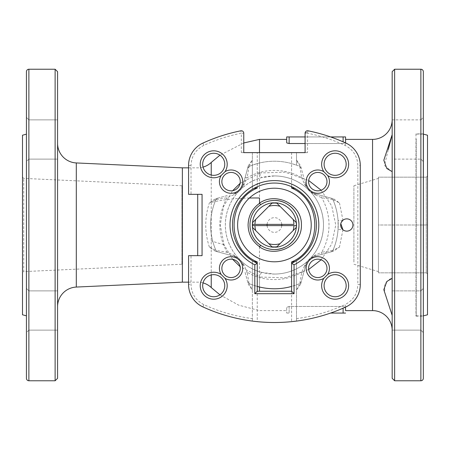 <?xml version="1.0" encoding="UTF-8"?>
<svg xmlns="http://www.w3.org/2000/svg" width="450" height="450" viewBox="0 0 450 450"><rect width="100%" height="100%" fill="white"/><g stroke="black" fill="none" stroke-linecap="round" stroke-linejoin="round"><path stroke-width="0.34" stroke-dasharray="2.25 1.69" d="M276.896 203.186A21.954 21.954 0 0 0 271.957 203.186M271.957 246.814A21.954 21.954 0 0 0 276.896 246.814M254.936 225.613L296.37 225.613A21.954 21.954 0 0 1 296.241 227.469M293.918 224.387L252.478 224.387A21.954 21.954 0 0 1 252.613 222.531M296.37 224.387A21.954 21.954 0 0 0 296.241 222.531M280.029 243.681L293.108 230.602M255.746 230.602L268.819 243.681M252.478 225.613A21.954 21.954 0 0 0 252.613 227.469M293.108 219.398L280.029 206.319M268.819 206.319L255.746 219.398M427.5 135.219L427.5 314.781M423.382 315.883L423.382 134.117M416.216 139.134L416.216 315.883L416.216 139.134M378.439 180.968L378.439 271.609L378.439 180.968M353.908 262.08L353.908 185.749L353.908 262.08M426.274 225L426.274 177.165L378.439 177.165L378.439 225L378.439 177.165L426.274 177.165L426.274 225L378.439 225L378.439 272.835L378.439 225L426.274 225L426.274 272.835L426.274 225L427.5 225L427.5 175.939L426.274 177.165L427.5 175.939L427.5 225L426.274 225M426.274 272.835L378.439 272.835L426.274 272.835L427.5 274.061L427.5 225L427.5 274.061L426.274 272.835M26.426 378.315L26.426 71.685M57.578 143.336L57.578 306.664L57.578 143.336M188.572 167.844L197.708 167.844A19.626 19.626 0 0 0 203.046 167.107M211.236 175.044L211.236 274.956M188.572 282.156L197.708 282.156A19.626 19.626 0 0 1 203.046 282.892M259.498 139.388L259.498 198.006M211.236 287.561L211.236 162.439M232.656 259.307L223.999 244.665L220.269 225L223.515 206.629L232.656 190.693M240.103 183.33L259.549 173.273L259.498 152.634M260.342 204.913A24.531 24.531 0 0 0 260.336 245.076M392.169 119.767L392.169 171.377L392.169 119.767M392.169 171.011L392.169 278.989L392.169 171.011L392.169 171.377L392.169 171.011L391.697 171.377L384.474 165.476L388.299 149.524M392.169 315.332L392.169 278.623L391.697 278.623L392.169 278.623L392.169 330.233L392.169 315.332L384.654 292.534L384.84 283.866L389.678 279.36M423.326 71.685L423.326 378.315M245.093 177.621L248.254 165.819L243.146 184.871L245.093 177.621L247.151 177.722L249.03 166.494A63.776 63.776 0 0 1 291.6 163.575L296.505 165.167L296.505 152.634L252.349 152.634L252.349 189.332L252.349 165.167L257.254 163.575A63.776 63.776 0 0 1 299.824 166.494L301.697 177.722A54.579 54.579 0 0 0 247.151 177.722L244.412 183.999L241.532 188.601A49.061 49.061 0 0 1 310.483 191.728M305.089 152.634L307.541 152.634L305.089 152.634L305.089 133.217L307.541 133.217L308.025 130.809A171.714 171.714 0 0 1 345.971 143.106A24.531 24.531 0 0 1 360.281 165.409L360.281 284.591A24.531 24.531 0 0 1 345.971 306.894A171.714 171.714 0 0 1 296.505 321.081L296.505 260.668L296.505 290.014L299.824 283.506A63.776 63.776 0 0 1 296.505 284.833L291.6 286.425L291.6 263.273L291.6 321.649A171.714 171.714 0 0 1 257.254 321.649L257.254 291.234L291.6 291.234M305.089 133.217A2.453 2.453 0 0 1 308.025 130.809A171.714 171.714 0 0 1 345.971 143.106A24.531 24.531 0 0 1 360.281 165.409L357.829 165.409C357.412 156.229 353.121 149.541 344.953 145.339C332.955 139.843 320.484 135.804 307.541 133.217L307.541 152.634M26.426 315.832L26.426 134.168L26.426 315.832M181.946 264.251L181.946 185.749L181.946 264.251L23.726 271.609L23.726 178.391L23.726 271.609L22.5 272.835L22.5 177.165L22.5 272.835M181.946 185.749L23.726 178.391L22.5 177.165M28.879 159.109L26.426 161.561L26.426 117.411L26.426 161.561L26.426 117.411L26.426 161.561L28.879 159.109L28.879 119.863L26.426 117.411L28.879 119.863L57.578 119.863L57.578 159.109L57.578 119.863L57.578 159.109L57.578 119.863L28.879 119.863L28.879 159.109L57.578 159.109L28.879 159.109L28.879 119.863L28.879 159.109M28.879 330.137L26.426 332.589L26.426 288.439L26.426 332.589L26.426 288.439L26.426 332.589L28.879 330.137L28.879 290.891L26.426 288.439L28.879 290.891L57.578 290.891L57.578 330.137L57.578 290.891L57.578 330.137L57.578 290.891L28.879 290.891L28.879 330.137L57.578 330.137L28.879 330.137L28.879 290.891L28.879 330.137M182.362 167.844L182.362 282.156M281.762 225.613A7.357 7.357 0 0 1 274.427 232.357A7.357 7.357 0 0 1 267.092 225.613M267.092 224.387A7.357 7.357 0 0 1 274.427 217.643A7.357 7.357 0 0 1 281.762 224.387M259.498 246.853L259.498 291.234M259.498 287.004L259.549 276.727L240.103 266.676M219.949 294.823L238.736 305.196L259.498 310.613L286.689 310.613L286.689 307.311L289.142 306.473L343.114 306.473L345.566 307.311L343.114 306.473L289.142 306.473L286.689 307.311L286.689 310.613M345.566 139.388L345.566 142.689L345.566 139.388L345.566 142.689L343.114 143.528L305.089 143.528M259.498 172.974L285.086 172.176L308.661 180.495M321.109 190.215L331.785 206.021L335.751 225.034L331.774 244.001L321.109 259.785M308.661 269.505L285.12 277.819L259.498 277.026M392.169 290.891L420.874 290.891L420.874 330.137L423.326 332.589L423.326 288.439L423.326 332.589L423.326 288.439L423.326 332.589L420.874 330.137L420.874 290.891L423.326 288.439L420.874 290.891L420.874 330.137L420.874 290.891L392.169 290.891L392.169 330.137L420.874 330.137L392.169 330.137L392.169 290.891M415.969 133.869L415.969 316.131L415.969 133.869L423.326 133.869L423.326 316.131L423.326 133.869M415.969 316.131L423.326 316.131M420.874 119.863L423.326 117.411L423.326 161.561L423.326 117.411L423.326 161.561L423.326 117.411L420.874 119.863L420.874 159.109L423.326 161.561L420.874 159.109L420.874 119.863L420.874 159.109L420.874 119.863L392.169 119.863L392.169 159.109L420.874 159.109L392.169 159.109L392.169 119.863L420.874 119.863M392.169 119.863L392.169 159.109L392.169 119.863M304.442 266.001L301.697 272.278L299.824 283.506A63.776 63.776 0 0 1 249.03 283.506L247.151 272.278A54.579 54.579 0 0 0 301.697 272.278L303.761 272.379L300.6 284.181L305.707 265.129L304.442 266.001L307.322 261.399A49.061 49.061 0 0 1 274.427 274.061C301.5 273.988 323.257 252.433 323.488 225.045C323.325 197.601 301.562 176.062 274.427 175.939L261.861 177.576C240.261 182.869 225.157 203.749 225.366 224.983C225.141 246.257 240.283 267.148 261.861 272.424C261.36 272.43 260.589 273.864 259.549 276.727M333.608 198.827L339.469 202.939L332.933 199.603L331.318 198.214L333.608 198.827L314.55 193.719L315.428 194.985L310.826 192.105A49.061 49.061 0 0 1 307.699 261.056M294.84 261.641A41.946 41.946 0 0 0 294.84 188.359A41.946 41.946 0 0 1 294.84 261.641L295.262 261.405M291.6 152.634L291.6 186.727A41.946 41.946 0 0 0 257.254 186.727L257.254 152.634M257.254 291.234L257.254 263.273L257.254 286.425L252.349 284.833A63.776 63.776 0 0 1 249.03 283.506L252.349 290.014L252.349 260.668L252.349 321.081L257.254 321.649M340.808 223.644L341.257 222.356M339.469 202.939L342.945 220.224A6.131 6.131 0 0 1 352.924 225A6.131 6.131 0 0 1 342.945 229.776L338.051 229.438A63.776 63.776 0 0 1 332.933 250.397L331.318 251.786L332.933 250.397L339.469 247.061L333.608 251.173L314.55 256.281L333.608 251.173M317.79 190.834A9.197 9.197 0 0 1 308.593 181.637A9.197 9.197 0 0 1 317.79 172.44A9.197 9.197 0 0 1 326.987 181.637A9.197 9.197 0 0 1 317.79 190.834M335.137 175.331A11.036 11.036 0 0 1 324.096 164.289A11.036 11.036 0 0 1 335.137 153.253A11.036 11.036 0 0 1 346.174 164.289A11.036 11.036 0 0 1 335.137 175.331M335.137 296.747A11.036 11.036 0 0 1 324.096 285.711A11.036 11.036 0 0 1 335.137 274.669A11.036 11.036 0 0 1 346.174 285.711A11.036 11.036 0 0 1 335.137 296.747M317.79 277.56A9.197 9.197 0 0 1 308.593 268.363A9.197 9.197 0 0 1 317.79 259.166A9.197 9.197 0 0 1 326.987 268.363A9.197 9.197 0 0 1 317.79 277.56M274.427 188.207A36.793 36.793 0 0 0 237.628 225A36.793 36.793 0 0 0 274.427 261.793A36.793 36.793 0 0 0 311.22 225A36.793 36.793 0 0 0 274.427 188.207M213.716 175.331A11.036 11.036 0 0 1 202.68 164.289A11.036 11.036 0 0 1 213.716 153.253A11.036 11.036 0 0 1 224.758 164.289A11.036 11.036 0 0 1 213.716 175.331M231.064 190.834A9.197 9.197 0 0 1 221.861 181.637A9.197 9.197 0 0 1 231.064 172.44A9.197 9.197 0 0 1 240.261 181.637A9.197 9.197 0 0 1 231.064 190.834M213.716 296.747A11.036 11.036 0 0 1 202.68 285.711A11.036 11.036 0 0 1 213.716 274.669A11.036 11.036 0 0 1 224.758 285.711A11.036 11.036 0 0 1 213.716 296.747M231.064 277.56A9.197 9.197 0 0 1 221.861 268.363A9.197 9.197 0 0 1 231.064 259.166A9.197 9.197 0 0 1 240.261 268.363A9.197 9.197 0 0 1 231.064 277.56M215.246 251.173L234.298 256.281L233.426 255.015L227.149 252.27L215.921 250.397L217.536 251.786L215.921 250.397A63.776 63.776 0 0 1 215.921 199.603L217.536 198.214L227.047 195.666L227.149 197.73A54.579 54.579 0 0 0 227.149 252.27L227.047 254.334L215.246 251.173L209.379 247.061L215.921 250.397A63.776 63.776 0 0 1 215.921 199.603L209.379 202.939L215.246 198.827L217.536 198.214L215.921 199.603L227.149 197.73L233.426 194.985L238.028 192.105A49.061 49.061 0 0 1 241.155 188.944M233.426 255.015L238.388 258.255L234.298 256.281L227.047 254.334M227.047 195.666L215.246 198.827M191.025 194.338L188.572 194.338L188.572 165.409A24.531 24.531 0 0 1 202.877 143.106A171.714 171.714 0 0 1 240.829 130.809L241.312 133.217L243.765 133.217L243.765 152.634L241.312 152.634L241.312 133.217C228.369 135.804 215.899 139.843 203.901 145.339C195.733 149.541 191.441 156.229 191.025 165.409L191.025 194.338L202.061 194.338L202.061 255.662L191.025 255.662L191.025 284.591C191.441 293.771 195.733 300.459 203.901 304.661C219.352 311.726 235.502 316.378 252.349 318.611L252.349 290.031L248.254 284.181L245.093 272.379L247.151 272.278L244.412 266.001L241.532 261.399A49.061 49.061 0 0 1 238.371 258.272M240.829 130.809A2.453 2.453 0 0 1 243.765 133.217M249.03 283.506L247.641 281.891L249.03 283.506M245.093 272.379L248.254 284.181M254.008 261.641A41.946 41.946 0 0 1 254.008 188.359L254.014 188.353M254.008 188.359L253.586 188.595M296.505 152.634L296.505 165.167A63.776 63.776 0 0 1 299.824 166.494L296.505 159.986L300.6 165.819L305.707 184.871L300.6 165.819M310.461 191.745L314.55 193.719L331.318 198.214L332.933 199.603A63.776 63.776 0 0 1 338.051 220.562L338.051 229.438M342.945 220.224L338.051 220.562M315.428 194.985L321.705 197.73L332.933 199.603A63.776 63.776 0 0 1 332.933 250.397L321.705 252.27A54.579 54.579 0 0 0 321.705 197.73L321.806 195.666M261.861 272.424L274.427 274.061A49.061 49.061 0 0 0 307.322 261.399L305.707 265.129A12.51 12.51 0 0 1 314.55 256.281L310.444 258.238L315.428 255.015L321.705 252.27L321.806 254.334M252.349 318.611L252.349 321.081A171.714 171.714 0 0 1 202.877 306.894A24.531 24.531 0 0 1 188.572 284.591L188.572 255.662L191.025 255.662M300.6 284.181L296.505 290.031L296.505 321.081M314.55 193.719A12.51 12.51 0 0 1 305.707 184.871L304.442 183.999L301.697 177.722L303.761 177.621M299.824 166.494L301.213 168.109M247.641 168.109L249.03 166.494A63.776 63.776 0 0 1 252.349 165.167L252.349 159.986L249.03 166.494A63.776 63.776 0 0 1 274.427 161.224M248.254 165.819L252.349 159.969L252.349 152.634M301.213 281.891L299.824 283.506L301.213 281.891M305.707 265.129L303.761 272.379M243.765 152.634L241.312 152.634M241.532 188.601L243.146 184.871A12.51 12.51 0 0 1 234.298 193.719L233.426 194.985M234.298 256.281A12.51 12.51 0 0 1 243.146 265.129L244.412 266.001M243.146 184.871L244.412 183.999M305.707 184.871L307.665 188.983L304.442 183.999M307.665 188.983A12.51 12.51 0 0 0 310.449 191.768M314.55 256.281L315.428 255.015M310.444 258.238A12.51 12.51 0 0 0 307.659 261.023M274.427 274.061A49.061 49.061 0 0 1 241.532 261.399L241.189 261.017A12.51 12.51 0 0 0 238.404 258.233M243.146 265.129L241.189 261.017M238.028 257.895A49.061 49.061 0 0 1 238.028 192.105L238.41 191.762A12.51 12.51 0 0 0 241.194 188.977M234.298 193.719L238.41 191.762M259.549 173.273C260.589 176.136 261.36 177.57 261.861 177.576M345.566 313.065L330.587 313.065M345.566 307.311L345.566 310.613L345.566 307.311M286.689 313.065L289.142 313.065L286.689 313.065L286.689 307.311L286.689 313.065M391.697 278.623L392.169 278.989M392.169 378.315L392.169 71.685M394.627 69.233L394.627 380.767M330.587 136.935L305.089 136.935M286.689 136.935L345.566 136.935M286.689 142.689L286.689 139.388L286.689 142.689L289.142 143.528L343.114 143.528L345.566 142.689M298.277 219.263A24.531 24.531 0 0 0 297.872 217.789M22.5 314.781L22.5 135.219M55.125 380.767L55.125 69.233M57.578 71.685L57.578 378.315M28.879 380.767L28.879 69.233M197.708 194.338L197.708 255.662M249.396 198.028A86.349 26.533 3.6 0 0 232.605 198.99A86.349 26.533 -176.4 0 0 211.236 202.376M223.999 244.665A86.349 26.533 -176.4 0 1 211.236 240.829M420.874 69.233L420.874 380.767M307.693 132.469A2.453 0.754 3.6 0 0 306.461 132.48A2.453 0.754 -176.4 0 0 305.094 133.059M76.297 287.061L76.297 162.939M274.427 175.939A49.061 49.061 0 0 1 307.322 188.601M310.826 192.105A49.061 49.061 0 0 1 310.826 257.895M307.322 261.399L307.682 261.034M249.03 166.494A63.776 63.776 0 0 1 252.349 165.167M252.349 321.081A171.714 171.714 0 0 1 202.877 306.894A24.531 24.531 0 0 1 188.572 284.591L191.025 284.591M215.921 199.603L217.536 198.214L215.921 199.603A63.776 63.776 0 0 0 215.921 250.397L217.536 251.786L215.921 250.397M209.379 247.061C204.547 232.352 204.547 217.648 209.379 202.939M202.877 143.106L203.901 145.339M188.572 165.409L191.025 165.409M257.254 163.575L257.254 186.727M291.6 186.727L291.6 163.575M331.318 251.786L332.933 250.397L331.318 251.786M342.945 229.776L339.469 247.061M332.933 199.603A63.776 63.776 0 0 1 332.933 250.397M360.281 284.591L357.829 284.591L357.829 165.409M345.971 306.894L344.953 304.661C353.121 300.459 357.412 293.771 357.829 284.591M296.505 318.611C313.346 316.378 329.496 311.726 344.953 304.661M345.971 143.106L344.953 145.339M202.877 306.894L203.901 304.661M343.114 308.171L343.114 313.065M289.142 306.473L289.142 313.065L289.142 306.473M372.549 139.388L372.549 310.613M343.114 136.935L343.114 141.829M289.142 143.528L289.142 136.935M416.216 134.117L423.326 134.117M353.908 264.251L378.439 271.609M353.908 185.749L378.439 178.391M416.216 315.883L423.326 315.883M243.765 142.976L219.949 155.177M391.697 171.377L392.169 171.377L391.697 171.377"/><path stroke-width="0.67" d="M274.427 205.498A19.502 19.502 0 0 0 268.819 206.319L252.613 222.531A21.954 21.954 0 0 0 252.478 224.387L293.918 224.387A19.502 19.502 0 0 0 293.108 219.398L280.029 206.319A19.502 19.502 0 0 0 274.427 205.498M271.957 203.186L268.819 206.319L271.957 203.186A21.954 21.954 0 0 1 276.896 203.186L280.029 206.319L276.896 203.186M276.896 246.814L280.029 243.681L276.896 246.814A21.954 21.954 0 0 1 271.957 246.814L268.819 243.681A19.502 19.502 0 0 0 280.029 243.681L296.241 227.469A21.954 21.954 0 0 0 296.37 225.613L293.918 225.613A19.502 19.502 0 0 1 293.108 230.602L296.241 227.469M293.918 225.613L254.936 225.613A19.502 19.502 0 0 0 255.746 230.602L271.957 246.814M252.613 227.469L255.746 230.602L252.613 227.469A21.954 21.954 0 0 1 252.478 225.613L254.936 225.613L252.478 225.613A21.954 21.954 0 0 1 252.478 224.387A21.954 21.954 0 0 0 252.478 225.613M296.241 222.531L293.108 219.398L296.241 222.531A21.954 21.954 0 0 1 296.37 225.613A21.954 21.954 0 0 0 296.37 224.387M252.613 222.531L255.746 219.398A19.502 19.502 0 0 0 254.936 224.387M423.382 315.883L427.5 314.781L427.5 135.219L423.382 134.117L423.326 315.883M28.879 69.233L28.879 380.767A2.453 2.453 0 0 1 26.426 378.315L26.426 71.685A2.453 2.453 0 0 1 28.879 69.233L55.125 69.233L55.125 380.767L57.578 378.315L57.578 71.685L55.125 69.233M57.578 143.336A19.626 19.626 0 0 0 76.297 162.939L76.297 287.061A19.626 19.626 0 0 0 57.578 306.664M203.046 167.107A19.626 19.626 0 0 0 211.236 162.439L211.236 175.044M211.236 274.956L211.236 287.561A19.626 19.626 0 0 0 203.046 282.892M232.656 190.693L240.103 183.33M259.498 152.634L259.498 139.388L286.689 139.388L286.689 136.935L286.689 142.689L286.689 139.388M260.336 245.076A24.531 24.531 0 0 0 274.427 249.531C269.584 249.553 265.011 248.158 260.707 245.334C246.392 236.183 246.414 213.801 260.707 204.666C265.022 201.836 269.595 200.441 274.427 200.469A24.531 24.531 0 0 0 260.342 204.913M345.566 142.689L345.566 136.935L345.566 139.388L372.549 139.388A19.626 19.626 0 0 0 392.169 119.767M388.299 149.524L392.169 134.668L383.822 160.239L386.831 168.536L391.697 171.377L392.169 171.011M392.169 278.989L391.697 278.623L386.859 281.441L383.805 289.682L392.169 315.332M345.566 310.613L345.488 307.114L345.566 310.613L372.549 310.613A19.626 19.626 0 0 1 392.169 330.233M423.326 378.315A2.453 2.453 0 0 1 420.874 380.767L420.874 69.233A2.453 2.453 0 0 1 423.326 71.685L423.326 378.315M28.879 380.767L55.125 380.767M26.426 134.168L22.5 135.219L22.5 314.781L26.426 315.832M188.572 282.156L182.362 282.156L182.362 167.844L188.572 167.844M297.872 217.789A24.531 24.531 0 0 0 274.427 200.469C287.387 200.019 299.385 212.001 298.957 225C299.379 238.028 287.37 249.981 274.427 249.531A24.531 24.531 0 0 0 298.277 219.263M267.092 225.613A7.357 7.357 0 0 1 267.092 224.387M259.498 291.234L259.498 287.004M305.089 143.528L289.142 143.528L286.852 142.976M308.661 180.495L321.109 190.215M321.109 259.785L308.661 269.505M394.627 69.233L392.169 71.685L392.169 378.315L394.627 380.767L394.627 69.233L420.874 69.233M394.627 380.767L420.874 380.767M389.678 279.36L391.494 278.64M254.008 188.359L257.254 188.078C226.373 200.554 226.373 249.441 257.254 261.923L254.008 261.641L252.349 260.668L257.254 263.273A41.946 41.946 0 0 1 274.427 183.054A41.946 41.946 0 0 1 291.6 263.273L296.235 260.831M295.262 261.405L295.988 260.983M296.505 189.332L294.84 188.359L291.6 188.078L291.6 186.727L296.505 189.332M252.349 152.634L243.765 152.634L243.765 133.217A2.453 2.453 0 0 0 240.829 130.809A171.714 171.714 0 0 0 202.877 143.106A24.531 24.531 0 0 0 188.572 165.409L188.572 194.338L202.061 194.338L202.061 255.662L188.572 255.662L188.572 284.591A24.531 24.531 0 0 0 202.877 306.894A171.714 171.714 0 0 0 345.971 306.894A24.531 24.531 0 0 0 360.281 284.591L360.281 165.409A24.531 24.531 0 0 0 345.971 143.106A171.714 171.714 0 0 0 308.025 130.809A2.453 2.453 0 0 0 305.089 133.217L305.089 152.634L296.505 152.634M342.945 229.776L340.808 223.644M341.257 222.356L342.945 220.224M346.793 231.131A6.131 6.131 0 0 1 340.656 225A6.131 6.131 0 0 1 346.793 218.869A6.131 6.131 0 0 1 352.924 225A6.131 6.131 0 0 1 346.793 231.131M317.79 190.834A9.197 9.197 0 0 1 308.593 181.637A9.197 9.197 0 0 1 317.79 172.44A9.197 9.197 0 0 1 326.987 181.637A9.197 9.197 0 0 1 317.79 190.834M317.79 193.286A11.649 11.649 0 0 1 306.141 181.637A11.649 11.649 0 0 1 323.848 171.686L327.741 175.573A11.649 11.649 0 0 1 317.79 193.286M323.848 171.686A13.494 13.494 0 0 1 335.137 150.801A13.494 13.494 0 0 1 348.626 164.289A13.494 13.494 0 0 1 327.741 175.573M335.137 175.331A11.036 11.036 0 0 1 324.096 164.289A11.036 11.036 0 0 1 335.137 153.253A11.036 11.036 0 0 1 346.174 164.289A11.036 11.036 0 0 1 335.137 175.331M335.137 296.747A11.036 11.036 0 0 1 324.096 285.711A11.036 11.036 0 0 1 335.137 274.669A11.036 11.036 0 0 1 346.174 285.711A11.036 11.036 0 0 1 335.137 296.747M335.137 299.199A13.494 13.494 0 0 1 323.848 278.314L327.741 274.427A13.494 13.494 0 0 1 348.626 285.711A13.494 13.494 0 0 1 335.137 299.199M323.848 278.314A11.649 11.649 0 0 1 306.141 268.363A11.649 11.649 0 0 1 327.949 262.654A11.649 11.649 0 0 1 327.741 274.427M317.79 277.56A9.197 9.197 0 0 1 308.593 268.363A9.197 9.197 0 0 1 317.79 259.166A9.197 9.197 0 0 1 326.987 268.363A9.197 9.197 0 0 1 317.79 277.56M274.427 261.793A36.793 36.793 0 0 1 237.628 225A36.793 36.793 0 0 1 274.427 188.207A36.793 36.793 0 0 1 311.22 225A36.793 36.793 0 0 1 274.427 261.793M221.113 175.573A13.494 13.494 0 0 1 200.227 164.289A13.494 13.494 0 0 1 225.585 157.877A13.494 13.494 0 0 1 225 171.686A11.649 11.649 0 0 1 242.713 181.637A11.649 11.649 0 0 1 220.905 187.346A11.649 11.649 0 0 1 221.113 175.573L225 171.686M213.716 175.331A11.036 11.036 0 0 1 202.68 164.289A11.036 11.036 0 0 1 213.716 153.253A11.036 11.036 0 0 1 224.758 164.289A11.036 11.036 0 0 1 213.716 175.331M231.064 190.834A9.197 9.197 0 0 1 221.861 181.637A9.197 9.197 0 0 1 231.064 172.44A9.197 9.197 0 0 1 240.261 181.637A9.197 9.197 0 0 1 231.064 190.834M225 278.314A13.494 13.494 0 0 1 213.716 299.199A13.494 13.494 0 0 1 200.227 285.711A13.494 13.494 0 0 1 221.113 274.427A11.649 11.649 0 0 1 231.064 256.714A11.649 11.649 0 0 1 242.713 268.363A11.649 11.649 0 0 1 225 278.314L221.113 274.427M213.716 296.747A11.036 11.036 0 0 1 202.68 285.711A11.036 11.036 0 0 1 213.716 274.669A11.036 11.036 0 0 1 224.758 285.711A11.036 11.036 0 0 1 213.716 296.747M231.064 277.56A9.197 9.197 0 0 1 221.861 268.363A9.197 9.197 0 0 1 231.064 259.166A9.197 9.197 0 0 1 240.261 268.363A9.197 9.197 0 0 1 231.064 277.56M253.586 188.595L252.866 189.017M252.619 189.169L257.254 186.727L257.254 188.078M291.6 263.273L291.6 291.234L257.254 291.234L257.254 263.273L254.801 264.825A44.398 44.398 0 0 1 239.794 197.213A44.398 44.398 0 0 1 309.054 197.213A44.398 44.398 0 0 1 294.053 264.825L291.6 263.273L291.6 261.923L294.84 261.641M291.6 261.923C322.481 249.446 322.481 200.559 291.6 188.078M291.6 321.649L296.505 321.081M291.6 286.425A63.776 63.776 0 0 1 257.254 286.425M291.6 291.234L294.053 293.687L254.801 293.687L257.254 291.234M294.053 264.825L294.053 293.687M254.801 293.687L254.801 264.825M243.765 152.634L305.089 152.634M240.103 266.676L232.656 259.307M330.587 313.065L345.566 313.065M345.566 136.935L330.587 136.935M305.089 136.935L286.689 136.935M259.549 203.321C252.146 208.654 248.327 215.882 248.085 225C248.282 234.017 252.101 241.245 259.549 246.679L259.498 246.853C276.058 258.598 302.141 245.582 301.41 224.994C302.169 204.441 276.024 191.396 259.498 203.147L260.707 204.666M249.396 198.028A86.349 26.533 3.6 0 1 259.498 198.006L259.498 203.147M281.762 224.387A7.357 7.357 0 0 1 281.762 225.613M260.707 245.334L259.549 246.679M197.708 255.662L197.708 194.338M274.427 202.922C267.969 202.033 252.653 208.659 252.349 225C252.653 241.341 267.969 247.967 274.427 247.078C280.884 247.967 296.201 241.341 296.505 225C296.201 208.659 280.884 202.033 274.427 202.922M372.549 310.613L372.549 139.388M274.427 249.531A24.531 24.531 0 0 0 298.957 225M257.254 261.923L257.254 263.273M343.114 308.171L343.114 313.065M343.114 141.829L343.114 136.935M289.142 143.528L289.142 136.935M259.498 139.388L243.765 142.976M219.949 155.177L211.236 162.439M182.362 282.156L76.297 287.061M219.949 294.823L211.236 287.561M182.362 167.844L76.297 162.939"/></g></svg>
